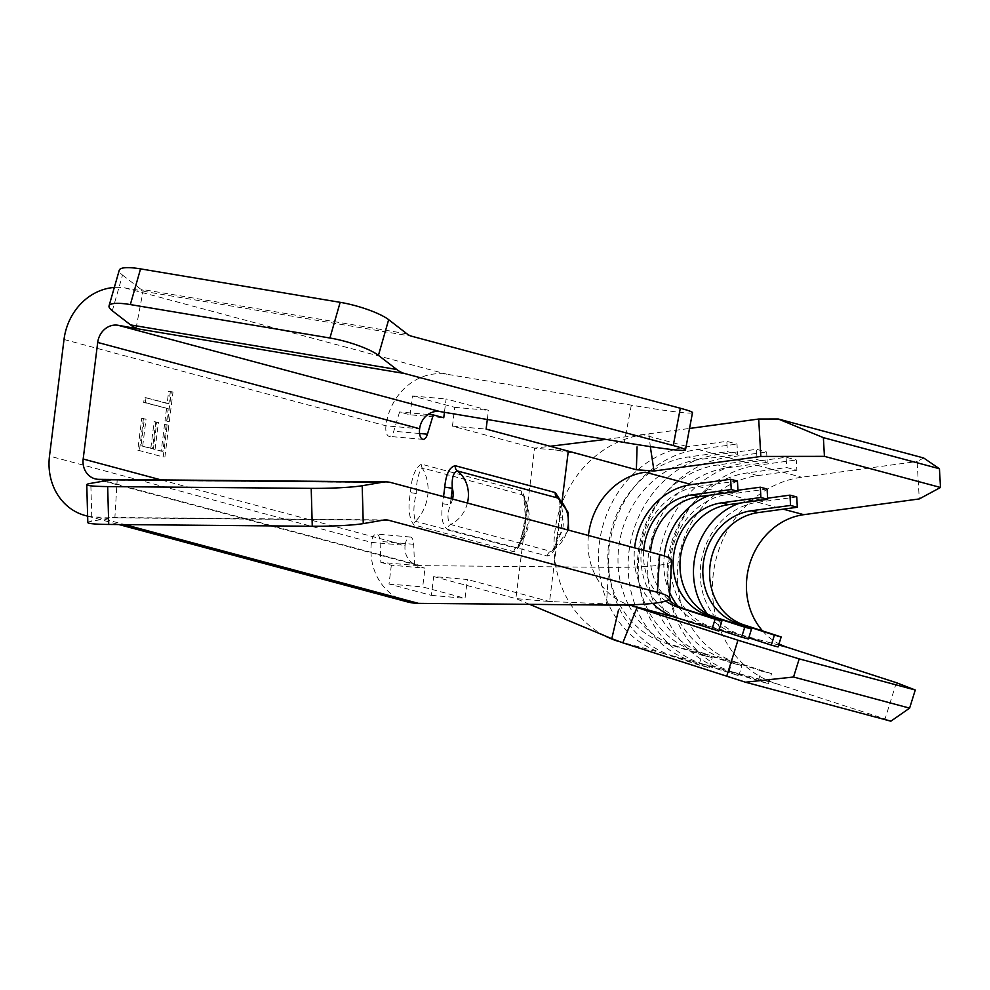 <?xml version="1.0" encoding="UTF-8"?>
<svg xmlns="http://www.w3.org/2000/svg" width="990" height="990" viewBox="0 0 990 990"><rect width="100%" height="100%" fill="white"/><g stroke="black" fill="none" stroke-linecap="round" stroke-linejoin="round"><path stroke-width="0.74" stroke-dasharray="4.95 3.71" d="M112.303 310.773L122.525 275.084A37.991 8.081 16 0 1 119.27 270.196M87.813 522.559A37.991 2.772 178.4 0 1 91.872 521.198L90.808 483.33M136.076 328.111L143.08 290.973L125.087 287.966A56.987 50.552 -75 0 0 121.56 287.508A56.987 50.552 -75 0 0 114.32 287.459M692.505 412.632A113.974 4.48 10.7 0 1 631.335 405.145L447.01 374.269A56.987 50.552 -75 0 0 443.483 373.824A56.987 50.552 -75 0 0 385.939 425.811A9.492 4.331 95 0 0 389.355 436.404A9.492 4.331 95 0 0 393.76 431.232L399.576 411.976L410.083 414.798L443.755 417.743M428.002 414.464L399.576 411.976M380.841 562.382L391.347 565.203L425.019 568.149L414.513 565.327L380.841 562.382L380.049 541.369A9.492 4.331 95 0 0 376.485 534.056A9.492 4.331 95 0 0 371.423 542.371A56.987 50.552 -75 0 0 407.187 601.833M137.783 450.141L163.202 456.959L167.162 425.143L164.55 424.438L161.222 451.205L153.4 449.101L156.729 422.346L154.131 421.653L150.802 448.408L141.025 445.785L144.354 419.03L141.743 418.325L137.783 450.141L163.202 456.959M421.443 464.161C415.144 467.849 411.481 477.329 410.466 492.612C407.732 507.412 408.87 518.178 413.87 524.91L513.835 551.715C520.134 548.039 523.784 538.56 524.811 523.264C527.546 508.464 526.408 497.698 521.408 490.966L421.443 464.161A5.692 5.049 -75 0 0 422.21 467.961L522.175 494.753L523.821 496.374L525.777 522.918L518.079 546.814M559.87 499.604L559.956 518.03L549.561 601.536L515.877 598.591L534.612 448.185L452.442 426.146L454.781 407.348L412.422 395.988L410.083 414.798M529.65 604.358L515.877 598.591L433.707 576.564L467.379 579.509L465.04 598.307L422.68 586.946L425.019 568.149M391.347 565.203L389.008 584.001L431.355 595.361L433.707 576.564M166.543 408.536L165.008 420.824L167.607 421.53L171.307 391.879L168.696 391.186L167.162 403.475L144.354 397.361L143.723 402.423L168.226 408.684L166.691 420.973L165.008 420.824M588.431 535.491A68.384 60.65 -75 0 0 628.823 604.841M652.744 603.43A68.384 60.65 105 0 1 634.602 547.866M737.439 481.066L698.297 486.399A68.384 60.65 105 0 0 641.52 548.472A68.384 60.65 105 0 0 681.776 619.035L704.645 625.173A68.384 60.65 105 0 1 677.692 606.029M669.723 592.639A68.384 60.65 105 0 1 664.24 555.947M710.164 495.149A68.384 60.65 105 0 1 721.166 492.525L737.958 490.236M617.513 641.099L661.988 653.016A106.376 94.347 105 0 1 599.371 543.263A106.376 94.347 105 0 1 687.691 446.688L726.821 441.354L736.993 444.077L737.575 454.373L727.415 451.65L726.821 441.354M604.717 635.741A106.376 94.347 105 0 1 600.819 633.588A106.376 94.347 105 0 1 556.603 521.186A106.376 94.347 105 0 1 643.215 434.771L687.691 446.688M661.988 653.016L698.965 665.008L709.137 667.73L672.16 655.751A106.376 94.347 105 0 1 609.642 575.809A106.376 94.347 105 0 1 647.695 472.824M649.477 471.302A106.376 94.347 105 0 1 697.851 449.411L736.993 444.077M672.16 655.751L691.639 660.974A106.376 94.347 105 0 1 629.021 551.207A106.376 94.347 105 0 1 717.342 454.645L756.471 449.312L766.644 452.034L767.225 462.33L757.065 459.595L756.471 449.312M767.089 489.011L727.947 494.344A68.384 60.65 105 0 0 671.171 556.429A68.384 60.65 105 0 0 711.426 626.979L734.295 633.117A68.384 60.65 105 0 1 707.343 613.986M739.815 503.106A68.384 60.65 105 0 1 750.828 500.482L767.609 498.193M691.639 660.974L738.788 675.687L701.811 663.696A106.376 94.347 105 0 1 639.193 553.93A106.376 94.347 105 0 1 727.501 457.368L766.644 452.034M701.811 663.696L721.289 668.918A106.376 94.347 105 0 1 658.672 559.152A106.376 94.347 105 0 1 746.992 462.59L786.122 457.256L796.294 459.979L796.876 470.275L786.716 467.552L786.122 457.256M561.986 501.732L559.956 518.03L559.35 517.77L562.468 517.782C562.79 508.068 561.045 501.373 557.259 497.723M487.315 419.5L488.454 410.293L446.094 398.933L444.436 412.323M414.513 565.327L413.721 544.302A9.492 4.331 95 0 0 410.169 537.001A9.492 4.331 95 0 0 405.108 545.317L371.423 542.371L49.5 456.068M637.028 607.501L619.616 604.457L549.561 601.536L467.379 579.509M558.125 498.156L558.051 498.094C559.82 498.255 560.253 504.801 559.35 517.77L557.283 534.365L557.89 534.637C556.652 547.668 553.138 554.796 547.346 556.021L447.381 529.229C442.27 525.17 440.699 516.681 442.679 503.737L443.557 496.646M605.917 439.374L689.523 428.46M648.834 434.004L650.319 446.601M923.645 457.974L917.124 461.501L919.265 498.935M896.371 682.692L885.06 718.95L775.937 683.57A106.376 94.347 105 0 1 713.32 573.804A106.376 94.347 105 0 1 801.628 477.242L917.124 461.501M721.289 668.918L758.266 680.91L768.438 683.632L731.462 671.641A106.376 94.347 105 0 1 668.844 561.887A106.376 94.347 105 0 1 757.152 465.312L796.294 459.979M885.06 718.95L890.864 721.19M796.74 496.955L757.598 502.289A68.384 60.65 105 0 0 700.821 564.374A68.384 60.65 105 0 0 741.077 634.937L778.053 646.928M734.295 633.117L748.774 637.808M711.426 626.979L748.403 638.971M704.645 625.173L719.124 629.863M681.776 619.035L718.752 631.026M762.56 630.915A68.384 60.65 -75 0 0 779.006 643.871M579.496 454.187L555.328 449.992L534.612 448.185L550.155 446.267M555.328 449.992L568.297 451.131M671.678 560.662A113.974 11.769 3.5 0 1 608.751 567.32L420.787 565.649A18.996 16.855 105 0 1 417.025 565.142A18.996 16.855 105 0 1 405.108 545.317L161.123 479.915M117.204 479.519L117.204 479.667A94.978 42.743 -89.5 0 1 119.728 480.187L117.266 479.519M122.525 275.084L140.815 289.228A56.987 26.223 99.5 0 0 145.592 291.654L411.729 336.241M143.08 290.973L145.592 291.654M87.64 516.099A56.987 50.552 -75 0 0 96.55 517.065L114.902 517.226L117.204 479.667A94.978 42.743 -89.5 0 0 114.791 479.507M382.697 520.245L117.414 517.894L114.902 517.226M117.414 517.894A56.987 25.641 90.5 0 0 114.456 517.485A56.987 25.641 90.5 0 0 112.365 517.659L91.872 521.198M452.442 426.146L486.115 429.091M451.044 498.651L450.264 504.863C447.134 514.342 447.245 520.889 450.623 524.502L550.589 551.306L552.296 551.059L560.402 534.39L562.468 517.782A19.466 17.276 105 0 1 560.402 534.39L557.283 534.365C554.846 551.48 553.484 547.99 552.185 551.121L552.247 551.083M416.233 493.552C416.394 481.128 418.386 472.601 422.21 467.961A41.32 36.642 -75 0 1 415.553 521.334C413.152 514.676 413.375 505.42 416.233 493.552L410.466 492.612M525.777 522.918L524.205 523.005L522.101 535.924C521.371 540.689 517.547 548.868 518.092 546.827L515.518 548.138L415.553 521.334A5.692 5.049 -75 0 0 413.87 524.91M452.566 499.059A19.466 17.276 -75 0 1 450.264 504.863L442.679 503.737M796.876 470.275L757.746 475.608A95.919 85.091 105 0 0 678.101 562.691A95.919 85.091 105 0 0 734.568 661.679L724.408 658.944A95.919 85.091 105 0 1 667.941 559.969A95.919 85.091 105 0 1 747.574 472.886L786.716 467.552M724.408 658.944L761.384 670.935L758.266 680.91M734.568 661.679L771.544 673.658L761.384 670.935M768.438 683.632L771.544 673.658M767.225 462.33L728.096 467.664A95.919 85.091 105 0 0 648.45 554.746A95.919 85.091 105 0 0 704.917 653.722L694.757 650.999A95.919 85.091 105 0 1 638.29 552.024A95.919 85.091 105 0 1 717.923 464.929L757.065 459.595M694.757 650.999L731.734 662.991L728.615 672.952M704.917 653.722L741.894 665.713L731.734 662.991M738.788 675.687L741.894 665.713M628.885 605.595A95.919 85.091 105 0 0 675.267 645.777L665.094 643.054A95.919 85.091 105 0 1 608.64 544.067A95.919 85.091 105 0 1 688.273 456.984L727.415 451.65M628.526 604.878A95.919 85.091 105 0 1 698.445 459.707L737.575 454.373M665.094 643.054L702.083 655.034L698.965 665.008M675.267 645.777L712.243 657.768L702.083 655.034M709.137 667.73L712.243 657.768M665.726 601.041A57.94 51.393 105 0 1 643.723 550.304M668.498 599.705A57.94 51.393 105 0 1 650.492 552.123M164.885 457.108L168.845 425.292L167.162 425.143M168.845 425.292L164.55 424.438M166.233 424.586L162.904 451.341L161.222 451.205M162.904 451.341L153.4 449.101M155.083 449.25L158.425 422.495L156.729 422.346M158.425 422.495L154.131 421.653M155.814 421.789L152.485 448.557L150.802 448.408M152.485 448.557L141.025 445.785M142.708 445.933L146.037 419.178L144.354 419.03M146.037 419.178L141.743 418.325M143.426 418.473L139.466 450.289M166.691 420.973L169.302 421.678L167.607 421.53M169.302 421.678L172.99 392.028L171.307 391.879M172.99 392.028L168.696 391.186M170.379 391.322L168.857 403.623L167.162 403.475M168.857 403.623L144.354 397.361M146.037 397.51L145.419 402.571L143.723 402.423M145.419 402.571L168.226 408.684M389.008 584.001L422.68 586.946M431.355 595.361L465.04 598.307M412.422 395.988L446.094 398.933M454.781 407.348L488.454 410.293M64.016 339.496L385.939 425.811L419.624 428.757M698.297 486.399L721.166 492.525M697.851 449.411L717.342 454.645M727.947 494.344L750.828 500.482M727.501 457.368L746.992 462.59M757.152 465.312L801.628 477.242M731.462 671.641L775.937 683.57M741.077 634.937L778.66 645.01M757.598 502.289L783.251 509.169M608.751 567.32L606.437 605.038M119.728 480.187L391.112 482.588M98.864 479.346L420.787 565.649M125.087 287.966L447.01 374.269M96.55 517.065L124.653 524.589M631.335 405.145L624.306 442.456M112.365 517.659L383.749 520.059M406.952 333.816L140.815 289.228M413.721 544.302L380.049 541.369M419.587 433.484L393.76 431.232M547.346 556.021A5.692 5.049 105 0 1 550.589 551.306A30.863 27.374 -75 0 0 567.381 529.836M467.416 503.044A30.863 27.374 105 0 1 450.623 524.502A5.692 5.049 105 0 0 447.381 529.229M521.408 490.966A5.692 5.049 -75 0 0 522.175 494.753A41.32 36.642 105 0 1 515.518 548.138A5.692 5.049 -75 0 0 513.835 551.715M518.092 546.827L518.092 546.827C530.64 530.838 532.558 514.02 523.846 496.386L525.405 507.647L524.811 523.264M757.746 475.608L747.574 472.886M728.096 467.664L717.923 464.929M698.445 459.707L688.273 456.984M600.819 633.588L607.897 637.077M552.742 601.673L546.282 601.252M95.102 478.838L417.025 565.142M87.64 516.161L118.887 524.539M385.84 519.899L114.456 517.485M410.169 537.001L376.485 534.056M423.027 439.35L389.355 436.404M568.619 530.17L552.296 551.071"/><path stroke-width="1.49" d="M109.049 305.885L119.27 270.196A37.991 8.081 16 0 1 140.097 268.81A37.991 8.081 16 0 1 140.555 268.884L130.333 304.574A37.991 8.081 -164 0 0 129.876 304.499A37.991 8.081 -164 0 0 109.049 305.885A37.991 8.081 -164 0 0 112.303 310.773L130.593 324.918L396.73 369.493L378.44 355.361A37.991 8.081 -164 0 0 329.93 338.011L340.164 302.321A37.991 8.081 16 0 1 388.662 319.671L378.44 355.361M107.663 486.573L108.727 524.452A37.991 2.772 178.4 0 1 108.257 524.452A37.991 2.772 178.4 0 1 87.813 522.559L86.761 484.692A37.991 2.772 -1.6 0 0 107.192 486.573A37.991 2.772 -1.6 0 0 107.663 486.573L311.207 488.379A37.991 2.772 -1.6 0 0 362.192 485.731L382.697 482.192A94.978 42.743 -89.5 0 1 386.187 481.907A94.978 42.743 -89.5 0 1 391.112 482.588L659.699 554.586A113.974 11.769 3.5 0 1 671.678 560.662L669.364 598.381A113.974 11.769 -176.5 0 0 657.385 592.305L659.699 554.586M386.187 481.907L114.791 479.507A94.978 42.743 -89.5 0 0 111.301 479.791L90.808 483.33A37.991 2.772 -1.6 0 0 86.761 484.692M114.32 287.459A56.987 50.552 -75 0 0 64.016 339.496L49.5 456.068A56.987 50.552 -75 0 0 85.264 515.53A56.987 50.552 -75 0 0 87.64 516.099M117.266 479.519L98.864 479.346A18.996 16.855 105 0 1 95.102 478.838A18.996 16.855 105 0 1 83.172 459.014L97.701 342.441L419.624 428.757A18.996 16.855 105 0 1 438.805 411.419A18.996 16.855 105 0 1 439.981 411.568L624.306 442.456A113.974 4.48 -169.3 0 0 685.476 449.943A113.974 4.48 -169.3 0 0 673.274 445.55L680.316 408.239A113.974 4.48 10.7 0 1 692.505 412.632L685.476 449.943M97.701 342.441A18.996 16.855 105 0 1 116.882 325.116A18.996 16.855 105 0 1 118.058 325.264L138.563 328.952A94.978 43.696 -80.5 0 1 136.076 328.111A94.978 43.696 -80.5 0 1 130.593 324.918M419.624 428.757A9.492 4.331 95 0 0 423.027 439.35A9.492 4.331 95 0 0 427.445 434.177L433.249 414.921L428.002 414.464M433.249 414.921L443.755 417.743L444.436 412.323M634.602 547.866A68.384 60.65 105 0 1 691.515 484.58L645.344 472.205A68.384 60.65 -75 0 0 588.431 535.491M628.91 604.865L674.994 617.216A68.384 60.65 105 0 1 652.744 603.43M677.692 606.029A68.384 60.65 105 0 1 669.723 592.639M664.24 555.947A68.384 60.65 105 0 1 710.164 495.149M617.513 641.099A106.376 94.347 105 0 1 604.717 635.741M647.695 472.824A106.376 94.347 105 0 1 649.477 471.302M707.343 613.986A68.384 60.65 105 0 1 739.815 503.106M558.051 498.094L457.293 470.918C453.259 472.465 451.601 478.244 452.331 488.256L444.745 487.142C445.983 474.111 449.497 466.971 455.289 465.746L555.254 492.55L559.87 499.604M487.315 419.5L486.115 429.091L568.297 451.131L561.986 501.732M689.523 428.46L758.699 419.03L778.239 418.993L923.645 457.974L939.436 468.753L823.371 437.642L824.435 456.353L940.5 487.464L939.436 468.753M650.319 446.601L654.031 471.017L636.384 469.743L637.053 446.911M824.435 456.353L760.84 456.452L654.031 471.017M760.84 456.452L758.699 419.03M799.215 658.895L793.547 677.012L745.458 682.209L622.821 642.819L637.028 607.501L737.946 640.221L799.215 658.895L915.267 690.005L896.371 682.692L787.248 647.312A68.384 60.65 -75 0 1 779.006 643.871M726.635 676.479L737.946 640.221M778.239 418.993L823.371 437.642M745.458 682.209L890.864 721.19L909.612 708.135L915.267 690.005M793.547 677.012L909.612 708.135M674.994 617.216L718.752 631.026L721.871 621.052L715.089 619.233L711.983 629.207M771.284 645.109L778.053 646.928L781.172 636.954L774.39 635.135L771.284 645.109L748.774 637.808M741.634 637.152L748.403 638.971L751.521 628.996L744.74 627.19L741.634 637.152L719.124 629.863M940.5 487.464L919.265 498.935L803.769 514.676A68.384 60.65 -75 0 0 750.828 560.55A68.384 60.65 -75 0 0 762.56 630.915M691.515 484.58L730.657 479.247L737.439 481.066L738.02 491.349L731.239 489.543L730.657 479.247M737.958 490.236L760.308 487.191L767.089 489.011L767.671 499.307L760.889 497.487L760.308 487.191M767.609 498.193L789.958 495.136L796.74 496.955L797.321 507.251L790.552 505.432L789.958 495.136M568.297 451.131L636.384 469.743M550.155 446.267L605.917 439.374M622.821 642.819L611.783 638.699L618.49 610.075M529.65 604.358L611.783 638.699M118.887 524.539L407.187 601.833A56.987 50.552 -75 0 0 418.473 603.368L606.437 605.038A113.974 11.769 -176.5 0 0 669.364 598.381M138.563 328.952L404.7 373.539L673.274 445.55M680.316 408.239L411.729 336.241A56.987 26.223 -80.5 0 1 406.952 333.816L388.662 319.671M404.7 373.539A94.978 43.696 -80.5 0 1 396.73 369.493M657.385 592.305L388.81 520.307A56.987 25.641 -89.5 0 0 385.84 519.899A56.987 25.641 -89.5 0 0 383.749 520.059L363.256 523.611A37.991 2.772 178.4 0 1 312.271 526.259L311.207 488.379M108.727 524.452L312.271 526.259M140.555 268.884L340.164 302.321M130.333 304.574L329.93 338.011M781.172 636.954L744.195 624.962A57.94 51.393 105 0 1 710.09 565.179A57.94 51.393 105 0 1 758.192 512.585L797.321 507.251M744.195 624.962L737.414 623.143A57.94 51.393 105 0 1 703.308 563.36A57.94 51.393 105 0 1 751.41 510.766L790.552 505.432M737.414 623.143L774.39 635.135M628.885 605.595A95.919 85.091 105 0 1 628.526 604.878M751.521 628.996L714.545 617.018A57.94 51.393 105 0 1 680.439 557.234A57.94 51.393 105 0 1 728.541 504.64L767.671 499.307M714.545 617.018L707.763 615.198A57.94 51.393 105 0 1 673.658 555.415A57.94 51.393 105 0 1 721.76 502.821L760.889 497.487M707.763 615.198L744.74 627.19M650.492 552.123A57.94 51.393 105 0 1 698.89 496.683L738.02 491.349M643.723 550.304A57.94 51.393 105 0 1 692.109 494.876L731.239 489.543M668.498 599.705A57.94 51.393 105 0 0 684.882 609.06L678.113 607.254A57.94 51.393 105 0 1 665.726 601.041M678.113 607.254L715.089 619.233M684.882 609.06L721.871 621.052M118.058 325.264L439.981 411.568M83.172 459.014L161.123 479.915M443.557 496.646L444.745 487.142M778.66 645.01L787.248 647.312M783.251 509.169L803.769 514.676M362.192 485.731L363.256 523.611M124.653 524.589L418.473 603.368M388.81 520.307L382.697 520.245M111.301 479.791L382.697 482.192M427.445 434.177L419.587 433.484M567.381 529.836A30.863 27.374 -75 0 0 557.259 497.723A5.692 5.049 105 0 1 555.254 492.55M455.289 465.746A5.692 5.049 105 0 0 457.293 470.918A30.863 27.374 105 0 1 467.416 503.044M452.566 499.059A19.466 17.276 -75 0 0 452.331 488.256L451.044 498.651M758.192 512.585L751.41 510.766M728.541 504.64L721.76 502.821M698.89 496.683L692.109 494.876M85.264 515.53L87.64 516.161M558.15 498.18L568.013 512.214L568.619 530.17"/></g></svg>
